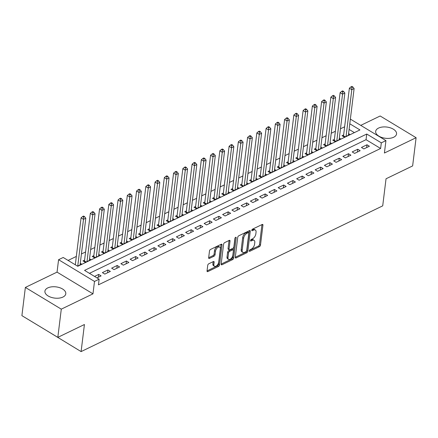 <?xml version="1.0" encoding="UTF-8"?>
<svg xmlns="http://www.w3.org/2000/svg" width="438" height="438" viewBox="0 0 438 438"><rect width="100%" height="100%" fill="white"/><g stroke="black" fill="none" stroke-linecap="round" stroke-linejoin="round"><path stroke-width="0.66" d="M249.255 250.843A0.925 0.498 121.2 0 0 249.408 251.33A0.925 0.498 121.2 0 0 249.791 251.308L259.444 246.649A1.325 0.717 121.2 0 0 260.49 245.099L262.937 225.165A1.325 0.717 121.2 0 0 262.712 224.47A1.325 0.717 121.2 0 0 262.165 224.491L252.512 229.156A0.925 0.498 121.2 0 0 251.784 230.24A0.925 0.498 121.2 0 0 251.938 230.722A0.925 0.498 121.2 0 0 252.321 230.706L253.575 230.103A4.238 2.289 121.2 0 1 255.327 230.027A4.238 2.289 121.2 0 1 256.044 232.244L255.841 233.903A4.238 2.289 121.2 0 1 252.496 238.852L251.248 239.46A0.925 0.498 121.2 0 0 250.52 240.539A0.925 0.498 121.2 0 0 250.673 241.026A0.925 0.498 121.2 0 0 251.056 241.009L252.31 240.407A4.238 2.289 121.2 0 1 254.062 240.325A4.238 2.289 121.2 0 1 254.779 242.548L254.577 244.207A4.238 2.289 121.2 0 1 251.231 249.156L249.983 249.759A0.925 0.498 121.2 0 0 249.255 250.843M62.93 297.063A10.517 5.656 7 0 0 65.793 293.767A10.517 5.656 7 0 0 59.557 287.646A10.517 5.656 7 0 0 47.78 287.903A10.517 5.656 7 0 0 44.917 291.199A10.517 5.656 7 0 0 51.147 297.32A10.517 5.656 7 0 0 62.93 297.063M393.685 137.236A10.517 5.656 7 0 0 396.549 133.94A10.517 5.656 7 0 0 390.313 127.819A10.517 5.656 7 0 0 378.536 128.082A10.517 5.656 7 0 0 375.673 131.378A10.517 5.656 7 0 0 381.903 137.499A10.517 5.656 7 0 0 393.685 137.236M208.773 263.786A1.325 0.717 121.2 0 0 207.732 265.329L207.043 270.925A1.325 0.717 121.2 0 0 207.267 271.62A1.325 0.717 121.2 0 0 207.815 271.593L218.529 266.413A1.325 0.717 121.2 0 0 219.575 264.87L222.022 244.93A1.325 0.717 121.2 0 0 221.798 244.24A1.325 0.717 121.2 0 0 221.25 244.262L210.536 249.441A1.325 0.717 121.2 0 0 209.49 250.985L208.663 257.747A1.325 0.717 121.2 0 0 208.882 258.436A1.325 0.717 121.2 0 0 209.435 258.415L214.018 256.197A1.325 0.717 121.2 0 0 215.063 254.648L215.474 251.297A3.542 1.911 121.2 0 1 217.199 247.941A3.542 1.911 121.2 0 1 219.734 247.098A3.542 1.911 121.2 0 1 220.336 248.954L218.721 262.077A3.542 1.911 121.2 0 1 216.996 265.433A3.542 1.911 121.2 0 1 214.461 266.282A3.542 1.911 121.2 0 1 213.864 264.426L214.133 262.236A1.325 0.717 121.2 0 0 213.908 261.546A1.325 0.717 121.2 0 0 213.361 261.568L208.773 263.786M57.827 337.364L21.9 315.645L25.366 287.432L61.287 309.151L57.827 337.364L84.424 324.514L81.101 351.594L382.713 205.855L386.037 178.775L412.634 165.92L416.1 137.707L384.411 153.021L385.938 140.609L381.312 142.843L380.617 148.482L98.435 284.837L99.125 279.192L94.498 281.431L58.577 259.707L63.203 257.473L77.767 266.277L359.948 129.927L349.787 123.784M61.287 309.151L92.976 293.843L94.498 281.431M235.288 257.276A1.325 0.717 121.2 0 0 235.507 257.971A1.325 0.717 121.2 0 0 236.06 257.949L246.775 252.77A1.325 0.717 121.2 0 0 247.82 251.22L250.268 231.286A1.325 0.717 121.2 0 0 250.043 230.591A1.325 0.717 121.2 0 0 249.496 230.618L238.776 235.792A1.325 0.717 121.2 0 0 237.735 237.341L235.288 257.276L245.806 252.184A1.325 0.717 121.2 0 0 246.846 250.635L249.293 230.711L250.268 231.286M232.655 259.592L221.935 264.771A1.325 0.717 121.2 0 1 221.387 264.793A1.325 0.717 121.2 0 1 221.163 264.103L223.61 244.163A1.325 0.717 121.2 0 1 224.656 242.619L229.244 240.402A1.325 0.717 121.2 0 1 229.791 240.374A1.325 0.717 121.2 0 1 230.016 241.07L229.025 249.156A1.325 0.717 121.2 0 0 229.244 249.852A1.325 0.717 121.2 0 0 229.797 249.824L232.835 248.357A1.325 0.717 121.2 0 0 233.881 246.808L234.916 238.392A0.925 0.498 121.2 0 1 235.365 237.511A0.925 0.498 121.2 0 1 236.027 237.292A0.925 0.498 121.2 0 1 236.186 237.774L233.695 258.048A1.325 0.717 121.2 0 1 232.655 259.592L231.68 259.006L221.168 264.087M416.1 137.707L380.173 115.988L360.748 125.377M84.583 260.106L82.963 260.889L85.394 262.357L90.94 259.674L89.527 258.82M93.836 255.639L92.215 256.422L94.641 257.889L100.192 255.206L98.774 254.347M103.089 251.166L101.468 251.949L103.894 253.416L109.445 250.733L108.027 249.879M112.336 246.698L110.721 247.475L113.146 248.948L118.698 246.266L117.28 245.406M121.589 242.225L119.974 243.008L122.399 244.475L127.951 241.792L126.533 240.933M130.842 237.752L129.221 238.535L131.652 240.002L137.203 237.325L135.785 236.465M140.094 233.284L138.474 234.067L140.905 235.534L146.456 232.852L145.038 231.992M149.347 228.811L147.726 229.594L150.152 231.061L155.704 228.379L154.286 227.525M158.6 224.344L156.979 225.127L159.405 226.594L164.956 223.911L163.538 223.051M167.853 219.871L166.232 220.653L168.657 222.121L174.209 219.438L172.791 218.584M177.1 215.403L175.485 216.186L177.91 217.653L183.462 214.97L182.044 214.111M186.353 210.93L184.737 211.713L187.163 213.18L192.715 210.497L191.296 209.643M195.605 206.462L193.985 207.245L196.416 208.712L201.967 206.03L200.549 205.17M204.858 201.989L203.237 202.772L205.668 204.239L211.215 201.557L209.802 200.703M214.111 197.522L212.49 198.304L214.916 199.772L220.467 197.089L219.049 196.229M223.364 193.049L221.743 193.831L224.168 195.299L229.72 192.616L228.302 191.762M232.611 188.581L230.996 189.358L233.421 190.826L238.973 188.148L237.555 187.289M241.864 184.108L240.248 184.891L242.674 186.358L248.226 183.675L246.808 182.816M251.116 179.635L249.496 180.418L251.927 181.885L257.478 179.202L256.06 178.348M260.369 175.167L258.748 175.95L261.179 177.417L266.731 174.735L265.313 173.875M269.622 170.694L268.001 171.477L270.432 172.944L275.978 170.262L274.56 169.407M278.875 166.226L277.254 167.009L279.679 168.477L285.231 165.794L283.813 164.934M288.127 161.753L286.507 162.536L288.932 164.004L294.484 161.321L293.066 160.467M297.375 157.286L295.76 158.069L298.185 159.536L303.737 156.853L302.319 155.994M306.627 152.813L305.012 153.596L307.438 155.063L312.989 152.38L311.571 151.526M315.88 148.345L314.26 149.128L316.69 150.595L322.242 147.913L320.824 147.053M325.133 143.872L323.512 144.655L325.943 146.122L331.495 143.44L330.077 142.585M334.386 139.404L332.765 140.182L335.19 141.655L340.742 138.972L339.324 138.112M363.863 148.92L369.415 146.237L366.989 144.77L361.438 147.453L363.863 148.92M354.61 153.393L360.162 150.71L357.736 149.243L352.185 151.926L354.61 153.393M345.358 157.861L350.909 155.183L348.484 153.711L342.932 156.393L345.358 157.861M336.11 162.334L341.656 159.651L339.231 158.184L333.679 160.866L336.11 162.334M326.858 166.807L332.409 164.124L329.978 162.657L324.427 165.334L326.858 166.807M317.605 171.274L323.156 168.592L320.725 167.124L315.179 169.807L317.605 171.274M308.352 175.748L313.904 173.065L311.478 171.597L305.927 174.28L308.352 175.748M299.099 180.215L304.651 177.532L302.225 176.065L296.674 178.748L299.099 180.215M289.846 184.688L295.398 182.005L292.973 180.538L287.421 183.221L289.846 184.688M280.594 189.156L286.145 186.473L283.72 185.006L278.168 187.688L280.594 189.156M271.346 193.629L276.898 190.946L274.467 189.479L268.916 192.162L271.346 193.629M262.094 198.096L267.645 195.414L265.214 193.946L259.663 196.629L262.094 198.096M252.841 202.57L258.393 199.887L255.967 198.419L250.416 201.102L252.841 202.57M243.588 207.037L249.14 204.354L246.714 202.887L241.163 205.57L243.588 207.037M234.335 211.51L239.887 208.827L237.462 207.36L231.91 210.043L234.335 211.51M225.083 215.983L230.634 213.301L228.209 211.833L222.657 214.511L225.083 215.983M215.835 220.451L221.382 217.768L218.956 216.301L213.405 218.984L215.835 220.451M206.583 224.924L212.134 222.241L209.703 220.774L204.152 223.457L206.583 224.924M197.33 229.392L202.882 226.709L200.451 225.241L194.905 227.924L197.33 229.392M188.077 233.865L193.629 231.182L191.203 229.715L185.652 232.397L188.077 233.865M178.824 238.332L184.376 235.649L181.951 234.182L176.399 236.865L178.824 238.332M169.572 242.805L175.123 240.123L172.698 238.655L167.146 241.338L169.572 242.805M160.319 247.273L165.871 244.59L163.445 243.123L157.894 245.806L160.319 247.273M151.072 251.746L156.623 249.063L154.192 247.596L148.641 250.279L151.072 251.746M141.819 256.214L147.371 253.531L144.94 252.064L139.388 254.746L141.819 256.214M132.566 260.687L138.118 258.004L135.687 256.537L130.141 259.219L132.566 260.687M123.313 265.154L128.865 262.477L126.44 261.004L120.888 263.687L123.313 265.154M114.061 269.627L119.612 266.945L117.187 265.477L111.635 268.16L114.061 269.627M104.808 274.1L110.36 271.418L107.934 269.95L102.382 272.628L104.808 274.1M380.617 148.482L366.053 139.678L89.44 273.339M96.968 277.889L101.107 275.885L98.681 274.418L94.537 276.422M344.635 126.79L340.468 128.805M335.382 131.263L331.216 133.278M326.135 135.731L321.963 137.746M316.882 140.204L312.716 142.219M307.629 144.671L303.463 146.686M298.377 149.144L294.21 151.159M289.124 153.612L284.957 155.627M279.871 158.085L275.705 160.1M270.618 162.558L266.452 164.568M261.371 167.026L257.205 169.041M252.118 171.499L247.952 173.508M242.866 175.966L238.699 177.981M233.613 180.44L229.446 182.449M224.36 184.907L220.194 186.922M215.107 189.38L210.941 191.395M205.86 193.848L201.688 195.863M196.607 198.321L192.441 200.336M187.355 202.789L183.188 204.803M178.102 207.262L173.935 209.276M168.849 211.735L164.683 213.744M159.596 216.202L155.43 218.217M150.344 220.675L146.177 222.685M141.096 225.143L136.924 227.158M131.843 229.616L127.677 231.625M122.591 234.084L118.424 236.098M113.338 238.557L109.171 240.571M104.085 243.024L99.919 245.039M94.832 247.497L90.666 249.512M85.58 251.965L81.413 253.98M76.332 256.438L68.082 260.424M354.38 132.621L349.097 129.424M343.638 134.931L342.018 135.714L344.443 137.182L349.995 134.499L348.577 133.639M80.274 263.287L81.692 264.147L77.548 266.145M45.191 329.726L81.101 351.594M92.976 293.843L57.05 272.124L25.366 287.432M57.05 272.124L58.577 259.707M381.312 142.843L366.748 134.033L84.561 270.388L99.125 279.192M350.362 119.098L385.938 140.609M366.053 139.678L366.748 134.033M366.989 144.77L366.644 147.579M357.736 149.243L357.392 152.052M348.484 153.711L348.139 156.519M339.231 158.184L338.886 160.992M329.978 162.657L329.633 165.46M320.725 167.124L320.381 169.933M311.478 171.597L311.133 174.401M302.225 176.065L301.881 178.874M292.973 180.538L292.628 183.341M283.72 185.006L283.375 187.814M274.467 189.479L274.122 192.287M265.214 193.946L264.87 196.755M255.967 198.419L255.622 201.228M246.714 202.887L246.37 205.696M237.462 207.36L237.117 210.169M228.209 211.833L227.864 214.636M218.956 216.301L218.611 219.109M209.703 220.774L209.359 223.577M200.451 225.241L200.106 228.05M191.203 229.715L190.859 232.518M181.951 234.182L181.606 236.991M172.698 238.655L172.353 241.458M163.445 243.123L163.1 245.932M154.192 247.596L153.847 250.405M144.94 252.064L144.595 254.872M135.687 256.537L135.347 259.345M126.44 261.004L126.095 263.813M117.187 265.477L116.842 268.286M107.934 269.95L107.589 272.754M98.681 274.418L98.336 277.227M254.062 240.325L253.093 239.739A4.238 2.289 121.2 0 0 251.335 239.816L252.31 240.407M250.629 240.161L251.335 239.816M255.327 230.027L254.358 229.435A4.238 2.289 121.2 0 0 252.6 229.517L253.575 230.103M251.894 229.857L252.6 229.517M249.364 250.459L258.469 246.063A1.325 0.717 121.2 0 0 259.515 244.513L261.962 224.59M245.964 251.702A0.925 0.498 121.2 0 0 246.698 250.618L248.844 233.115A0.925 0.498 121.2 0 0 248.691 232.633A0.925 0.498 121.2 0 0 248.302 232.649L246.988 233.284A4.238 2.289 121.2 0 0 243.648 238.234L242.176 250.197A4.238 2.289 121.2 0 0 242.893 252.419A4.238 2.289 121.2 0 0 244.65 252.337L245.964 251.702M248.691 232.633L247.716 232.047A0.925 0.498 121.2 0 0 247.333 232.063L248.302 232.649M242.893 252.419L241.924 251.828A4.238 2.289 121.2 0 1 241.207 249.611L242.674 237.648A4.238 2.289 121.2 0 1 246.019 232.698L247.333 232.063M230.016 241.07L229.058 240.489L228.05 248.57A1.325 0.717 121.2 0 0 228.275 249.26L229.244 249.852M235.14 237.796L232.726 257.456L233.695 258.048M227.99 257.544A3.542 1.911 121.2 0 0 228.592 259.4A3.542 1.911 121.2 0 0 231.122 258.557A3.542 1.911 121.2 0 0 232.852 255.201L233.416 250.574A1.325 0.717 121.2 0 0 233.197 249.879A1.325 0.717 121.2 0 0 232.644 249.906L229.605 251.374A1.325 0.717 121.2 0 0 228.559 252.923L227.99 257.544L227.021 256.958A3.542 1.911 121.2 0 0 227.618 258.814L228.592 259.4M233.197 249.879L232.222 249.293A1.325 0.717 121.2 0 0 231.675 249.321L232.644 249.906M227.021 256.958L227.59 252.337A1.325 0.717 121.2 0 1 228.631 250.788L231.675 249.321M231.68 259.006A1.325 0.717 121.2 0 0 232.726 257.456M214.461 266.282L213.492 265.696A3.542 1.911 121.2 0 1 212.89 263.84L213.158 261.667M219.734 247.098L218.765 246.512A3.542 1.911 121.2 0 0 216.23 247.355A3.542 1.911 121.2 0 0 214.505 250.711L215.474 251.297M208.663 257.73L213.049 255.611A1.325 0.717 121.2 0 0 214.094 254.062L214.505 250.711M207.043 270.908L217.56 265.828A1.325 0.717 121.2 0 0 218.606 264.284L221.053 244.36L222.022 244.93M348.374 135.282L354.112 88.564L351.802 89.681L349.371 88.213L343.523 135.835A1.347 0.728 -58.8 0 1 343.408 136.289L343.321 136.503M351.944 87.436L352.869 86.992L351.9 86.406L350.975 86.85L351.944 87.436L351.802 89.681L346.064 136.399M352.869 86.992L354.112 88.564M349.371 88.213L350.975 86.85M339.127 139.749L344.859 93.031L342.549 94.154L340.123 92.681L334.276 140.302A1.347 0.728 -58.8 0 1 334.156 140.757L334.074 140.976M342.697 91.909L343.622 91.46L342.647 90.874L341.722 91.323L342.697 91.909L342.549 94.154L336.811 140.872M343.622 91.46L344.859 93.031M340.123 92.681L341.722 91.323M329.874 144.222L335.612 97.504L333.296 98.621L330.871 97.154L325.023 144.775A1.347 0.728 -58.8 0 1 324.903 145.23L324.821 145.443M333.444 96.376L334.369 95.933L333.395 95.347L332.469 95.791L333.444 96.376L333.296 98.621L327.558 145.339M334.369 95.933L335.612 97.504M330.871 97.154L332.469 95.791M320.621 148.696L326.359 101.972L324.043 103.094L321.618 101.627L315.771 149.249A1.347 0.728 -58.8 0 1 315.65 149.697L315.568 149.916M324.191 100.849L325.116 100.401L324.142 99.815L323.217 100.264L324.191 100.849L324.043 103.094L318.306 149.812M325.116 100.401L326.359 101.972M321.618 101.627L323.217 100.264M311.369 153.163L317.107 106.445L314.791 107.562L312.365 106.095L306.518 153.716A1.347 0.728 -58.8 0 1 306.397 154.171L306.315 154.384M314.938 105.323L315.864 104.874L314.895 104.288L313.969 104.731L314.938 105.323L314.791 107.562L309.058 154.28M315.864 104.874L317.107 106.445M312.365 106.095L313.969 104.731M302.116 157.636L307.854 110.918L305.543 112.035L303.112 110.568L297.265 158.189A1.347 0.728 -58.8 0 1 297.15 158.638L297.063 158.857M305.686 109.79L306.611 109.341L305.642 108.755L304.717 109.204L305.686 109.79L305.543 112.035L299.806 158.753M306.611 109.341L307.854 110.918M303.112 110.568L304.717 109.204M292.863 162.104L298.601 115.386L296.291 116.503L293.86 115.035L288.012 162.657A1.347 0.728 -58.8 0 1 287.897 163.111L287.81 163.325M296.433 114.263L297.358 113.814L296.389 113.228L295.464 113.672L296.433 114.263L296.291 116.503L290.553 163.221M297.358 113.814L298.601 115.386M293.86 115.035L295.464 113.672M283.616 166.577L289.348 119.859L287.038 120.976L284.607 119.508L278.76 167.13A1.347 0.728 -58.8 0 1 278.645 167.584L278.557 167.798M287.18 118.731L288.105 118.287L287.136 117.696L286.211 118.145L287.18 118.731L287.038 120.976L281.3 167.694M288.105 118.287L289.348 119.859M284.607 119.508L286.211 118.145M274.363 171.044L280.096 124.326L277.785 125.443L275.36 123.976L269.512 171.597A1.347 0.728 -58.8 0 1 269.392 172.052L269.31 172.265M277.933 123.204L278.858 122.755L277.884 122.169L276.958 122.613L277.933 123.204L277.785 125.443L272.047 172.161M278.858 122.755L280.096 124.326M275.36 123.976L276.958 122.613M265.11 175.518L270.848 128.799L268.532 129.916L266.107 128.449L260.26 176.071A1.347 0.728 -58.8 0 1 260.139 176.525L260.057 176.738M268.68 127.672L269.605 127.228L268.631 126.637L267.706 127.086L268.68 127.672L268.532 129.916L262.795 176.634M269.605 127.228L270.848 128.799M266.107 128.449L267.706 127.086M255.858 179.985L261.596 133.267L259.28 134.384L256.854 132.917L251.007 180.538A1.347 0.728 -58.8 0 1 250.886 180.993L250.804 181.212M259.427 132.145L260.353 131.696L259.384 131.11L258.458 131.559L259.427 132.145L259.28 134.384L253.547 181.108M260.353 131.696L261.596 133.267M256.854 132.917L258.458 131.559M246.605 184.458L252.343 137.74L250.027 138.857L247.601 137.39L241.754 185.011A1.347 0.728 -58.8 0 1 241.634 185.466L241.552 185.679M250.175 136.612L251.1 136.169L250.131 135.577L249.206 136.026L250.175 136.612L250.027 138.857L244.294 185.575M251.1 136.169L252.343 137.74M247.601 137.39L249.206 136.026M237.352 188.926L243.09 142.208L240.78 143.325L238.349 141.857L232.501 189.479A1.347 0.728 -58.8 0 1 232.386 189.933L232.299 190.152M240.922 141.085L241.847 140.636L240.878 140.05L239.953 140.499L240.922 141.085L240.78 143.325L235.042 190.048M241.847 140.636L243.09 142.208M238.349 141.857L239.953 140.499M228.099 193.399L233.837 146.681L231.527 147.798L229.096 146.33L223.249 193.952A1.347 0.728 -58.8 0 1 223.134 194.406L223.046 194.62M231.669 145.553L232.594 145.109L231.625 144.524L230.7 144.967L231.669 145.553L231.527 147.798L225.789 194.516M232.594 145.109L233.837 146.681M229.096 146.33L230.7 144.967M218.852 197.872L224.584 151.148L222.274 152.271L219.849 150.803L214.001 198.425A1.347 0.728 -58.8 0 1 213.881 198.874L213.799 199.093M222.422 150.026L223.342 149.577L222.373 148.991L221.447 149.44L222.422 150.026L222.274 152.271L216.536 198.989M223.342 149.577L224.584 151.148M219.849 150.803L221.447 149.44M209.599 202.34L215.332 155.621L213.021 156.738L210.596 155.271L204.749 202.893A1.347 0.728 -58.8 0 1 204.628 203.347L204.546 203.56M213.169 154.499L214.094 154.05L213.12 153.464L212.195 153.908L213.169 154.499L213.021 156.738L207.284 203.456M214.094 154.05L215.332 155.621M210.596 155.271L212.195 153.908M200.347 206.813L206.084 160.094L203.769 161.211L201.343 159.744L195.496 207.366A1.347 0.728 -58.8 0 1 195.375 207.815L195.293 208.034M203.916 158.967L204.842 158.518L203.867 157.932L202.942 158.381L203.916 158.967L203.769 161.211L198.031 207.93M204.842 158.518L206.084 160.094M201.343 159.744L202.942 158.381M191.094 211.28L196.832 164.562L194.516 165.679L192.09 164.212L186.243 211.833A1.347 0.728 -58.8 0 1 186.123 212.288L186.041 212.501M194.664 163.44L195.589 162.991L194.62 162.405L193.695 162.848L194.664 163.44L194.516 165.679L188.783 212.397M195.589 162.991L196.832 164.562M192.09 164.212L193.695 162.848M181.841 215.753L187.579 169.035L185.263 170.152L182.838 168.685L176.99 216.306A1.347 0.728 -58.8 0 1 176.87 216.761L176.788 216.974M185.411 167.907L186.336 167.458L185.367 166.873L184.442 167.321L185.411 167.907L185.263 170.152L179.531 216.87M186.336 167.458L187.579 169.035M182.838 168.685L184.442 167.321M172.588 220.221L178.326 173.503L176.016 174.62L173.585 173.152L167.738 220.774A1.347 0.728 -58.8 0 1 167.623 221.228L167.535 221.442M176.158 172.38L177.083 171.931L176.114 171.346L175.189 171.789L176.158 172.38L176.016 174.62L170.278 221.338M177.083 171.931L178.326 173.503M173.585 173.152L175.189 171.789M163.341 224.694L169.073 177.976L166.763 179.093L164.332 177.625L158.485 225.247A1.347 0.728 -58.8 0 1 158.37 225.701L158.282 225.915M166.905 176.848L167.831 176.404L166.862 175.813L165.936 176.262L166.905 176.848L166.763 179.093L161.025 225.811M167.831 176.404L169.073 177.976M164.332 177.625L165.936 176.262M154.088 229.162L159.821 182.443L157.51 183.56L155.085 182.093L149.238 229.715A1.347 0.728 -58.8 0 1 149.117 230.169L149.035 230.383M157.658 181.321L158.583 180.872L157.609 180.286L156.684 180.735L157.658 181.321L157.51 183.56L151.772 230.279M158.583 180.872L159.821 182.443M155.085 182.093L156.684 180.735M144.836 233.635L150.573 186.916L148.258 188.033L145.832 186.566L139.985 234.188A1.347 0.728 -58.8 0 1 139.864 234.642L139.782 234.856M148.405 185.789L149.331 185.345L148.356 184.754L147.431 185.203L148.405 185.789L148.258 188.033L142.52 234.752M149.331 185.345L150.573 186.916M145.832 186.566L147.431 185.203M135.583 238.102L141.321 191.384L139.005 192.501L136.579 191.034L130.732 238.655A1.347 0.728 -58.8 0 1 130.612 239.11L130.529 239.329M139.153 190.262L140.078 189.813L139.109 189.227L138.184 189.676L139.153 190.262L139.005 192.501L133.272 239.225M140.078 189.813L141.321 191.384M136.579 191.034L138.184 189.676M126.33 242.575L132.068 195.857L129.752 196.974L127.327 195.507L121.479 243.128A1.347 0.728 -58.8 0 1 121.359 243.583L121.277 243.796M129.9 194.729L130.825 194.286L129.856 193.7L128.931 194.144L129.9 194.729L129.752 196.974L124.02 243.692M130.825 194.286L132.068 195.857M127.327 195.507L128.931 194.144M117.077 247.043L122.815 200.325L120.505 201.447L118.074 199.974L112.227 247.596A1.347 0.728 -58.8 0 1 112.112 248.05L112.024 248.269M120.647 199.202L121.572 198.753L120.603 198.168L119.678 198.617L120.647 199.202L120.505 201.447L114.767 248.165M121.572 198.753L122.815 200.325M118.074 199.974L119.678 198.617M107.825 251.516L113.562 204.798L111.252 205.915L108.821 204.447L102.974 252.069A1.347 0.728 -58.8 0 1 102.859 252.523L102.771 252.737M111.394 203.67L112.32 203.227L111.351 202.641L110.425 203.084L111.394 203.67L111.252 205.915L105.514 252.633M112.32 203.227L113.562 204.798M108.821 204.447L110.425 203.084M98.577 255.989L104.31 209.265L101.999 210.388L99.568 208.921L93.727 256.542A1.347 0.728 -58.8 0 1 93.606 256.991L93.518 257.21M102.142 208.143L103.067 207.694L102.098 207.108L101.173 207.557L102.142 208.143L101.999 210.388L96.261 257.106M103.067 207.694L104.31 209.265M99.568 208.921L101.173 207.557M89.325 260.457L95.057 213.739L92.746 214.855L90.321 213.388L84.474 261.01A1.347 0.728 -58.8 0 1 84.353 261.464L84.271 261.678M92.894 212.616L93.82 212.167L92.845 211.581L91.92 212.025L92.894 212.616L92.746 214.855L87.009 261.574M93.82 212.167L95.057 213.739M90.321 213.388L91.92 212.025M80.072 264.93L85.81 218.212L83.494 219.329L81.068 217.861L75.303 264.793M83.642 217.084L84.567 216.635L83.592 216.049L82.667 216.498L83.642 217.084L83.494 219.329L77.756 266.047M84.567 216.635L85.81 218.212M81.068 217.861L82.667 216.498M249.244 250.979L249.791 251.308M251.779 230.377L252.321 230.706M250.514 240.676L251.056 241.009M261.979 224.584L262.937 225.165M259.515 244.513L260.49 245.099M258.469 246.063L259.444 246.649M246.846 250.635L247.82 251.22M245.806 252.184L246.775 252.77M235.277 257.473L236.06 257.949M246.019 232.698L246.988 233.284M242.674 237.648L243.648 238.234M241.207 249.611L242.176 250.197M221.157 264.3L221.935 264.771M228.05 248.57L229.025 249.156M235.529 237.38L236.186 237.774M228.631 250.788L229.605 251.374M227.59 252.337L228.559 252.923M213.175 261.661L214.133 262.236M212.89 263.84L213.864 264.426M214.094 254.062L215.063 254.648M213.049 255.611L214.018 256.197M208.652 257.938L209.435 258.415M218.606 264.284L219.575 264.87M217.56 265.828L218.529 266.413M207.032 271.122L207.815 271.593M343.523 135.835L345.171 136.831M343.408 136.289L344.69 137.061M334.276 140.302L335.919 141.299M334.156 140.757L335.437 141.534M325.023 144.775L326.666 145.772M324.903 145.23L326.184 146.002M315.771 149.249L317.419 150.239M315.65 149.697L316.931 150.475M306.518 153.716L308.166 154.713M306.397 154.171L307.684 154.948M297.265 158.189L298.913 159.18M297.15 158.638L298.431 159.416M288.012 162.657L289.66 163.653M287.897 163.111L289.179 163.889M278.76 167.13L280.408 168.126M278.645 167.584L279.926 168.356M269.512 171.597L271.155 172.594M269.392 172.052L270.673 172.829M260.26 176.071L261.908 177.067M260.139 176.525L261.42 177.297M251.007 180.538L252.655 181.535M250.886 180.993L252.173 181.77M241.754 185.011L243.402 186.008M241.634 185.466L242.92 186.238M232.501 189.479L234.149 190.475M232.386 189.933L233.668 190.711M223.249 193.952L224.897 194.948M223.134 194.406L224.415 195.178M214.001 198.425L215.644 199.416M213.881 198.874L215.162 199.651M204.749 202.893L206.391 203.889M204.628 203.347L205.909 204.124M195.496 207.366L197.144 208.357M195.375 207.815L196.657 208.592M186.243 211.833L187.891 212.83M186.123 212.288L187.409 213.065M176.99 216.306L178.638 217.303M176.87 216.761L178.156 217.533M167.738 220.774L169.386 221.77M167.623 221.228L168.904 222.006M158.485 225.247L160.133 226.243M158.37 225.701L159.651 226.473M149.238 229.715L150.88 230.711M149.117 230.169L150.398 230.946M139.985 234.188L141.633 235.184M139.864 234.642L141.145 235.414M130.732 238.655L132.38 239.652M130.612 239.11L131.893 239.887M121.479 243.128L123.127 244.125M121.359 243.583L122.645 244.355M112.227 247.596L113.875 248.592M112.112 248.05L113.393 248.828M102.974 252.069L104.622 253.065M102.859 252.523L104.14 253.295M93.727 256.542L95.369 257.533M93.606 256.991L94.887 257.768M84.474 261.01L86.116 262.006M84.353 261.464L85.634 262.242"/></g></svg>
